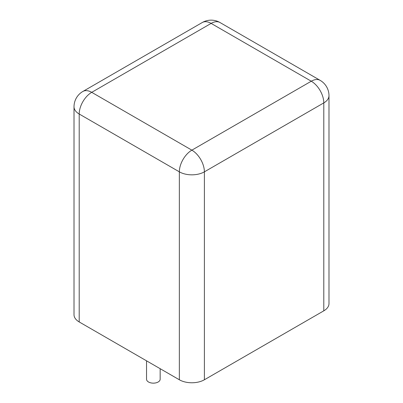 <?xml version="1.0" encoding="UTF-8"?>
<svg xmlns="http://www.w3.org/2000/svg" width="403" height="403" viewBox="0 0 403 403"><rect width="100%" height="100%" fill="white"/><g stroke="black" fill="none" stroke-linecap="round" stroke-linejoin="round"><path stroke-width="0.6" d="M328.984 95.672L328.984 303.605A17.702 10.221 180 0 1 323.795 310.834L204.386 379.772A17.702 10.221 0 0 1 179.35 379.772L79.205 321.952A17.702 10.221 180 0 1 74.016 314.728L74.016 106.795A17.702 10.221 0 0 0 79.205 114.019L179.35 171.839A17.702 10.221 0 0 0 204.386 171.839L323.795 102.901A17.702 10.221 0 0 0 328.984 95.672A17.702 17.702 0 0 0 320.128 80.343L219.983 22.523A17.702 17.702 0 0 0 202.276 22.523L82.872 91.461A17.702 17.702 0 0 0 74.016 106.795M146.541 360.831L146.541 379.218A6.811 3.929 0 0 0 148.536 381.999A6.811 3.929 0 0 0 155.956 382.85A6.811 3.929 0 0 0 160.162 379.218L160.162 368.695M323.795 310.834L323.795 102.901A17.702 10.221 60 0 0 311.277 81.22L211.132 23.399L91.723 92.337L191.868 150.158L311.277 81.22A17.702 10.221 -60 0 1 320.128 80.343M202.276 22.523A17.702 10.221 -120 0 1 211.132 23.399A17.702 10.221 -60 0 1 219.983 22.523M204.386 379.772L204.386 171.839A17.702 10.221 60 0 0 191.868 150.158A17.702 10.221 120 0 0 179.35 171.839L179.35 379.772M79.205 321.952L79.205 114.019A17.702 10.221 120 0 1 91.723 92.337A17.702 10.221 -120 0 0 82.872 91.461"/></g></svg>
